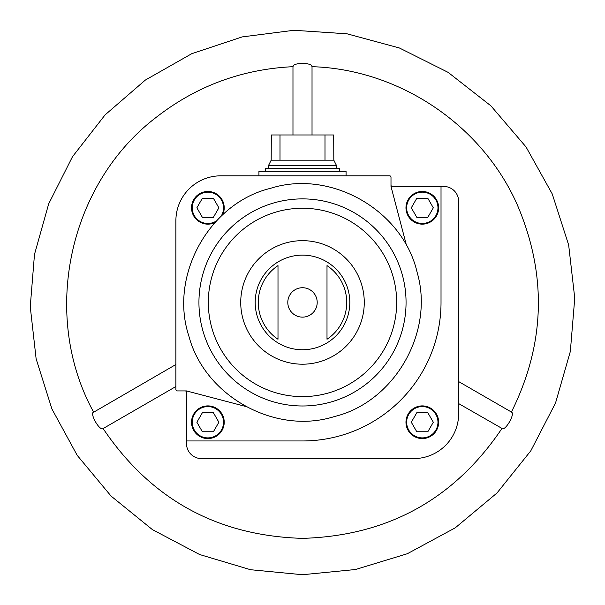<?xml version="1.0" encoding="UTF-8"?>
<svg xmlns="http://www.w3.org/2000/svg" width="605" height="605" viewBox="0 0 605 605"><rect width="100%" height="100%" fill="white"/><g stroke="black" fill="none" stroke-linecap="round" stroke-linejoin="round"><path stroke-width="0.91" d="M185.145 390.928A1.361 1.361 0 0 1 186.506 392.29L186.506 443.616A14.974 14.974 0 0 0 201.48 458.59L413.729 458.59A44.929 44.929 0 0 0 458.658 413.661L458.658 201.412A14.974 14.974 0 0 0 443.684 186.438L392.358 186.438A1.361 1.361 0 0 1 390.996 185.077M405.97 422.237A16.335 16.335 0 0 1 430.473 408.088A16.335 16.335 0 0 1 430.473 436.386A16.335 16.335 0 0 1 405.97 422.237M186.506 440.962L302.5 440.962A138.53 138.53 0 0 0 441.022 302.432L441.022 186.438M287.798 302.432A14.702 14.702 0 0 1 302.5 287.73A14.702 14.702 0 0 1 317.202 302.432A14.702 14.702 0 0 1 302.5 317.133A14.702 14.702 0 0 1 287.798 302.432M277.998 265.61L277.998 339.254A44.233 44.233 0 0 1 277.998 265.61L277.998 339.254M327.002 339.254A44.233 44.233 0 0 0 327.002 265.61L327.002 339.254M406.56 245.736L390.996 186.438L390.996 177.182A1.361 1.361 0 0 0 389.635 175.821L220.81 175.821A44.929 44.929 0 0 0 175.889 220.749L175.889 389.567A1.361 1.361 0 0 0 177.25 390.928L186.506 390.928L245.796 406.484M215.002 222.519A16.335 16.335 0 0 1 191.543 207.81A16.335 16.335 0 0 1 211.531 191.891A16.335 16.335 0 0 1 222.579 214.934M511.346 412.202C545.294 343.935 547.26 274.768 517.237 204.687C481.913 124.872 399.111 69.227 311.862 66.679L312.029 66.603C312.603 62.413 292.397 62.413 292.971 66.603L292.971 134.975M293.138 66.679C241.834 69.121 195.975 86.182 155.538 117.854C68.123 184.805 40.596 315.719 93.654 412.202L175.889 364.528M93.495 412.096C89.585 413.691 99.696 431.191 103.024 428.605L175.889 386.534M103.016 428.416C150.706 499.185 217.195 535.841 302.5 538.367C387.805 535.841 454.295 499.185 501.984 428.416L458.658 403.595M501.976 428.605C505.304 431.191 515.415 413.691 511.505 412.103M433.309 207.81L427.811 198.281L416.807 198.281L411.302 207.81L416.807 217.346L427.811 217.346L433.309 207.81M405.97 207.81A16.335 16.335 0 0 1 430.473 193.668A16.335 16.335 0 0 1 430.473 221.959A16.335 16.335 0 0 1 405.97 207.81A16.335 16.335 0 0 1 430.473 193.668A16.335 16.335 0 0 1 430.473 221.959A16.335 16.335 0 0 1 405.97 207.81A16.335 16.335 0 0 1 430.473 193.668A16.335 16.335 0 0 1 430.473 221.959A16.335 16.335 0 0 1 405.97 207.81M427.811 412.708L416.807 412.708L411.302 422.237L416.807 431.766L427.811 431.766L433.309 422.237L427.811 412.708M218.881 422.237L213.384 412.708L202.38 412.708L196.875 422.237L202.38 431.766L213.384 431.766L218.881 422.237M191.543 422.237A16.335 16.335 0 0 1 216.046 408.088A16.335 16.335 0 0 1 216.046 436.386A16.335 16.335 0 0 1 191.543 422.237M213.384 198.281L202.38 198.281L196.875 207.81L202.38 217.346L213.384 217.346L218.881 207.81L213.384 198.281M258.932 175.821L258.932 171.328L346.068 171.328L346.068 175.821M324.991 134.975L324.991 160.166L333.816 160.166L333.695 134.975L271.305 134.975L271.184 160.166L268.461 165.611L268.461 168.402M280.002 134.975L280.002 160.166L271.184 160.166M333.816 160.166L336.539 165.611L268.461 165.611M324.991 160.166L280.002 160.166M336.539 165.611L336.539 168.402M339.67 171.328L339.67 168.402L265.33 168.402L265.33 171.328M255.189 302.432A47.303 47.303 0 0 1 326.155 261.466A47.303 47.303 0 0 1 326.155 343.406A47.303 47.303 0 0 1 255.189 302.432M240.73 302.432A61.771 61.771 0 0 1 333.385 248.942A61.771 61.771 0 0 1 333.385 355.929A61.771 61.771 0 0 1 240.73 302.432M208.317 302.432A94.183 94.183 0 0 1 349.592 220.87A94.183 94.183 0 0 1 349.592 384.001A94.183 94.183 0 0 1 208.317 302.432M198.939 302.432A103.561 103.561 0 0 1 402.665 276.145A103.561 103.561 0 0 1 315.757 405.138A103.561 103.561 0 0 1 198.939 302.432M406.651 207.81A15.654 15.654 0 0 1 430.132 194.25A15.654 15.654 0 0 1 430.132 221.37A15.654 15.654 0 0 1 406.651 207.81M406.651 422.237A15.654 15.654 0 0 1 430.132 408.677A15.654 15.654 0 0 1 430.132 435.797A15.654 15.654 0 0 1 406.651 422.237M192.224 422.237A15.654 15.654 0 0 1 215.705 408.677A15.654 15.654 0 0 1 215.705 435.797A15.654 15.654 0 0 1 192.224 422.237M216.56 220.848A15.654 15.654 0 0 1 192.224 207.81A15.654 15.654 0 0 1 212.415 192.829A15.654 15.654 0 0 1 220.908 216.492M417.117 272.348C434.753 332.039 394.566 402 334.376 416.565C275.358 435.298 204.732 396.298 188.881 336.1C168.863 275.729 209.126 203.068 270.624 188.306C330.859 169.06 402.953 210.343 417.117 272.348M312.029 66.603L312.029 134.975M511.505 412.096L458.658 381.589M302.5 574.72L250.553 569.721L199.627 554.528L152.422 529.625L111.07 496.077L77.175 455.308L51.924 408.98L36.126 358.841L30.25 306.712L34.485 254.418L48.703 203.809L72.487 156.71L105.081 114.897L145.359 80.064L191.755 53.694L242.189 36.905L293.947 30.28L347.036 33.812L399.398 47.976L448.116 72.358L490.912 105.852L526.048 146.97L552.252 193.971L568.662 245.01L574.75 298.159L570.333 351.467L555.534 402.998L530.819 450.801L496.992 492.999L455.27 527.825L407.346 553.719L355.453 569.524L302.5 574.72"/></g></svg>
